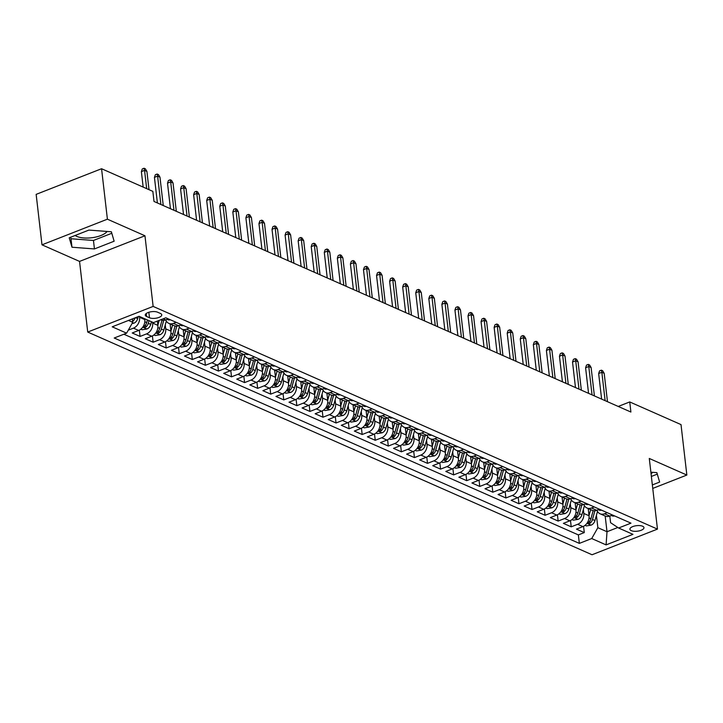<?xml version="1.0" encoding="UTF-8"?>
<svg xmlns="http://www.w3.org/2000/svg" width="723" height="723" viewBox="0 0 723 723"><rect width="100%" height="100%" fill="white"/><g stroke="black" fill="none" stroke-linecap="round" stroke-linejoin="round"><path stroke-width="1.08" d="M642.593 526.227A7.076 2.784 173.4 0 0 634.577 526.028A7.076 2.784 173.4 0 0 629.905 529.254A7.076 2.784 173.4 0 0 631.278 530.655A7.076 2.784 173.4 0 0 639.286 530.854A7.076 2.784 173.4 0 0 643.958 527.627A7.076 2.784 173.4 0 0 642.593 526.227M107.076 231.459A17.244 6.796 -6.6 0 1 93.565 237.487A17.244 6.796 -6.6 0 1 76.909 236.439A17.244 6.796 -6.6 0 1 75.192 235.463M87.727 332.056L592.047 554.749L657.46 529.109L153.14 306.416L87.727 332.056L79.548 261.41L144.962 235.77L107.402 219.186L41.988 244.826L79.548 261.41M41.988 244.826L36.15 194.37L101.563 168.73L107.402 219.186M144.717 318.762L144.817 319.602A8.839 6.751 113.8 0 1 138.68 330.447L132.228 332.978L140.063 336.439L139.34 330.158M157.388 321.093L157.885 325.377A8.839 6.751 -66.2 0 1 151.74 336.222L145.287 338.753L153.131 342.214L152.399 335.924M170.113 323.94L170.944 331.143A8.839 6.751 -66.2 0 1 164.808 341.988L158.355 344.519L166.2 347.98L165.468 341.69M183.181 329.706L184.013 336.909A8.839 6.751 -66.2 0 1 177.876 347.754L171.423 350.284L179.259 353.746L178.536 347.465M196.24 335.472L197.081 342.684A8.839 6.751 -66.2 0 1 190.935 353.529L184.482 356.059L192.327 359.521L191.595 353.231M209.309 341.247L210.14 348.45A8.839 6.751 -66.2 0 1 204.003 359.295L197.551 361.825L205.395 365.287L204.663 358.997M222.377 347.013L223.208 354.216A8.839 6.751 -66.2 0 1 217.072 365.061L210.619 367.591L218.454 371.053L217.731 364.772M235.436 352.779L236.276 359.991A8.839 6.751 -66.2 0 1 230.14 370.836L223.687 373.366L231.523 376.828L230.791 370.538M248.504 358.554L249.336 365.757A8.839 6.751 -66.2 0 1 243.199 376.602L236.746 379.132L244.591 382.594L243.859 376.312M261.572 364.32L262.404 371.523A8.839 6.751 -66.2 0 1 256.267 382.377L249.815 384.898L257.65 388.359L256.927 382.078M274.632 370.086L275.472 377.298A8.839 6.751 -66.2 0 1 269.336 388.143L262.883 390.673L270.718 394.134L269.986 387.844M287.7 375.861L288.531 383.063A8.839 6.751 -66.2 0 1 282.395 393.908L275.942 396.439L283.787 399.9L283.055 393.619M300.768 381.627L301.599 388.838A8.839 6.751 -66.2 0 1 295.463 399.683L289.01 402.205L296.846 405.675L296.123 399.385M313.827 387.401L314.668 394.604A8.839 6.751 -66.2 0 1 308.531 405.449L302.078 407.98L309.914 411.441L309.191 405.151M326.895 393.167L327.727 400.37A8.839 6.751 -66.2 0 1 321.59 411.215L315.138 413.746L322.982 417.207L322.25 410.926M339.964 398.933L340.795 406.145A8.839 6.751 -66.2 0 1 334.659 416.99L328.206 419.521L336.041 422.982L335.318 416.692M353.032 404.708L353.863 411.911A8.839 6.751 -66.2 0 1 347.727 422.756L341.274 425.287L349.11 428.748L348.387 422.458M366.091 410.474L366.923 417.677A8.839 6.751 -66.2 0 1 360.786 428.522L354.333 431.053L362.178 434.514L361.446 428.233M379.159 416.24L379.991 423.452A8.839 6.751 -66.2 0 1 373.854 434.297L367.401 436.828L375.237 440.289L374.514 433.999M392.228 422.015L393.059 429.218A8.839 6.751 -66.2 0 1 386.922 440.063L380.47 442.593L388.305 446.055L387.582 439.765M405.287 427.781L406.127 434.984A8.839 6.751 -66.2 0 1 399.982 445.829L393.529 448.359L401.373 451.821L400.641 445.54M418.355 433.547L419.186 440.759A8.839 6.751 -66.2 0 1 413.05 451.604L406.597 454.134L414.433 457.596L413.71 451.306M431.423 439.322L432.255 446.525A8.839 6.751 -66.2 0 1 426.118 457.37L419.665 459.9L427.501 463.362L426.778 457.072M444.482 445.088L445.323 452.291A8.839 6.751 -66.2 0 1 439.177 463.145L432.725 465.666L440.569 469.128L439.837 462.847M457.551 450.854L458.382 458.066A8.839 6.751 -66.2 0 1 452.246 468.911L445.793 471.441L453.637 474.903L452.905 468.612M470.619 456.629L471.45 463.832A8.839 6.751 -66.2 0 1 465.314 474.677L458.861 477.207L466.697 480.668L465.974 474.387M483.678 462.395L484.518 469.598A8.839 6.751 -66.2 0 1 478.373 480.452L471.92 482.973L479.765 486.434L479.033 480.153M496.746 468.161L497.578 475.373A8.839 6.751 -66.2 0 1 491.441 486.218L484.988 488.748L492.833 492.209L492.101 485.919M509.814 473.936L510.646 481.138A8.839 6.751 -66.2 0 1 504.509 491.983L498.057 494.514L505.892 497.975L505.169 491.694M522.874 479.701L523.714 486.913A8.839 6.751 -66.2 0 1 517.578 497.758L511.125 500.289L518.96 503.75L518.228 497.46M535.942 485.476L536.773 492.679A8.839 6.751 -66.2 0 1 530.637 503.524L524.184 506.055L532.029 509.516L531.297 503.226M549.01 491.242L549.841 498.445A8.839 6.751 -66.2 0 1 543.705 509.29L537.252 511.821L545.088 515.282L544.365 509.001M562.069 497.008L562.91 504.22A8.839 6.751 -66.2 0 1 556.773 515.065L550.32 517.596L558.156 521.057L557.424 514.767M575.137 502.783L575.969 509.986A8.839 6.751 -66.2 0 1 569.832 520.831L563.38 523.362L571.224 526.823L570.492 520.533M101.563 168.73L152.842 191.369L154.008 201.464L630.899 412.038L629.733 401.943L618.237 406.443M146.597 316.493L149.471 317.768A6.85 2.702 173.4 0 0 157.234 317.957A6.85 2.702 173.4 0 0 161.762 314.83A6.85 2.702 173.4 0 0 160.434 313.466L157.56 312.2A6.85 2.702 173.4 0 0 149.797 312.011A6.85 2.702 173.4 0 0 145.269 315.138A6.85 2.702 173.4 0 0 146.597 316.493L146.254 313.511M609.814 516.05L610.583 522.702L618.59 528.007L630.971 523.154L165.838 317.777L153.466 322.63L139.096 316.276L112.219 326.814L126.597 333.158L114.216 338.012L579.349 543.389L591.721 538.536L597.858 527.691L607.004 531.73L617.822 527.492M618.59 528.007L632.968 534.351L606.091 544.889L591.721 538.536M583.362 509.525L583.813 513.447A8.839 6.751 113.8 0 1 577.677 524.292L571.224 526.823M588.206 508.549L589.037 515.752L583.813 513.447M570.293 503.759L570.745 507.682A8.839 6.751 113.8 0 1 564.609 518.527L558.156 521.057M557.225 497.993L557.677 501.907A8.839 6.751 113.8 0 1 551.541 512.752L545.088 515.282M544.166 492.218L544.618 496.141A8.839 6.751 113.8 0 1 538.481 506.986L532.029 509.516M531.098 486.452L531.55 490.375A8.839 6.751 113.8 0 1 525.413 501.22L518.96 503.75M518.03 480.687L518.481 484.6A8.839 6.751 113.8 0 1 512.345 495.445L505.892 497.975M504.97 474.912L505.422 478.834A8.839 6.751 113.8 0 1 499.286 489.679L492.833 492.209M491.902 469.146L492.354 473.068A8.839 6.751 113.8 0 1 486.218 483.913L479.765 486.434M478.834 463.38L479.286 467.293A8.839 6.751 113.8 0 1 473.149 478.138L466.697 480.668M465.766 457.605L466.227 461.527A8.839 6.751 113.8 0 1 460.09 472.372L453.637 474.903M452.706 451.839L453.158 455.752A8.839 6.751 113.8 0 1 447.022 466.606L440.569 469.128M439.638 446.064L440.09 449.986A8.839 6.751 113.8 0 1 433.954 460.831L427.501 463.362M426.57 440.298L427.031 444.22A8.839 6.751 113.8 0 1 420.885 455.065L414.433 457.596M413.511 434.532L413.963 438.445A8.839 6.751 113.8 0 1 407.826 449.29L401.373 451.821M400.443 428.757L400.894 432.679A8.839 6.751 113.8 0 1 394.758 443.524L388.305 446.055M387.374 422.991L387.835 426.913A8.839 6.751 113.8 0 1 381.69 437.758L375.237 440.289M374.315 417.225L374.767 421.138A8.839 6.751 113.8 0 1 368.631 431.983L362.178 434.514M361.247 411.45L361.699 415.373A8.839 6.751 113.8 0 1 355.562 426.218L349.11 428.748M348.179 405.684L348.64 409.607A8.839 6.751 113.8 0 1 342.494 420.452L336.041 422.982M335.12 399.918L335.571 403.832A8.839 6.751 113.8 0 1 329.435 414.677L322.982 417.207M322.051 394.143L322.503 398.066A8.839 6.751 113.8 0 1 316.367 408.911L309.914 411.441M308.983 388.378L309.435 392.3A8.839 6.751 113.8 0 1 303.299 403.145L296.846 405.675M295.924 382.612L296.376 386.525A8.839 6.751 113.8 0 1 290.239 397.37L283.787 399.9M282.856 376.837L283.308 380.759A8.839 6.751 113.8 0 1 277.171 391.604L270.718 394.134M269.787 371.071L270.239 374.984A8.839 6.751 113.8 0 1 264.103 385.838L257.65 388.359M256.728 365.305L257.18 369.218A8.839 6.751 113.8 0 1 251.044 380.063L244.591 382.594M243.66 359.53L244.112 363.452A8.839 6.751 113.8 0 1 237.975 374.297L231.523 376.828M230.592 353.764L231.044 357.677A8.839 6.751 113.8 0 1 224.907 368.531L218.454 371.053M217.533 347.989L217.984 351.911A8.839 6.751 113.8 0 1 211.848 362.756L205.395 365.287M204.464 342.223L204.916 346.145A8.839 6.751 113.8 0 1 198.78 356.99L192.327 359.521M191.396 336.457L191.848 340.37A8.839 6.751 113.8 0 1 185.712 351.215L179.259 353.746M178.328 330.682L178.789 334.604A8.839 6.751 113.8 0 1 172.652 345.449L166.2 347.98M165.269 324.916L165.721 328.838A8.839 6.751 113.8 0 1 159.584 339.683L153.131 342.214M152.562 322.223L152.652 323.064A8.839 6.751 113.8 0 1 146.516 333.909L140.063 336.439M139.494 316.457L139.593 317.298A8.839 6.751 113.8 0 1 133.448 328.143L128.287 330.167M123.868 334.225L578.364 534.912L584.283 532.589L583.56 526.308M589.037 515.752A8.839 6.751 -66.2 0 1 582.901 526.597L576.448 529.128L584.283 532.589M168.278 318.852L165.549 319.918A8.839 6.751 113.8 0 1 161.048 319.937L160.714 319.783M176.114 322.313L173.393 323.38A8.839 6.751 113.8 0 1 168.884 323.398A8.839 6.751 113.8 0 1 165.775 319.828M168.884 323.398L174.107 325.702A8.839 6.751 -66.2 0 0 178.617 325.684L181.337 324.618M189.182 328.079L186.453 329.146A8.839 6.751 113.8 0 1 181.952 329.164A8.839 6.751 113.8 0 1 178.843 325.594M181.952 329.164L187.176 331.468A8.839 6.751 -66.2 0 0 191.685 331.459L194.406 330.384M202.241 333.845L199.521 334.921A8.839 6.751 113.8 0 1 195.011 334.93A8.839 6.751 113.8 0 1 191.911 331.369M195.011 334.93L200.244 337.243A8.839 6.751 -66.2 0 0 204.745 337.225L207.474 336.159M215.309 339.62L212.589 340.687A8.839 6.751 113.8 0 1 208.079 340.705A8.839 6.751 113.8 0 1 204.971 337.135M208.079 340.705L213.303 343.009A8.839 6.751 -66.2 0 0 217.813 342.991L220.533 341.925M228.378 345.386L225.648 346.453A8.839 6.751 113.8 0 1 221.148 346.471A8.839 6.751 113.8 0 1 218.039 342.901M221.148 346.471L226.371 348.775A8.839 6.751 -66.2 0 0 230.881 348.766L233.601 347.691M241.437 351.152L238.717 352.228A8.839 6.751 113.8 0 1 234.207 352.237A8.839 6.751 113.8 0 1 231.107 348.676M234.207 352.237L239.44 354.55A8.839 6.751 -66.2 0 0 243.94 354.532L246.67 353.466M254.505 356.927L251.785 357.993A8.839 6.751 113.8 0 1 247.275 358.012A8.839 6.751 113.8 0 1 244.166 354.442M247.275 358.012L252.499 360.316A8.839 6.751 -66.2 0 0 257.008 360.298L259.729 359.232M267.573 362.693L264.844 363.759A8.839 6.751 113.8 0 1 260.343 363.777A8.839 6.751 113.8 0 1 257.234 360.208M260.343 363.777L265.567 366.082A8.839 6.751 -66.2 0 0 270.077 366.073L272.797 365.007M280.641 368.468L277.912 369.534A8.839 6.751 113.8 0 1 273.402 369.543A8.839 6.751 113.8 0 1 270.303 365.983M273.402 369.543L278.635 371.857A8.839 6.751 -66.2 0 0 283.136 371.839L285.865 370.772M293.701 374.234L290.98 375.3A8.839 6.751 113.8 0 1 286.471 375.318A8.839 6.751 113.8 0 1 283.362 371.749M286.471 375.318L291.694 377.623A8.839 6.751 -66.2 0 0 296.204 377.605L298.924 376.538M306.769 380L304.04 381.066A8.839 6.751 113.8 0 1 299.539 381.084A8.839 6.751 113.8 0 1 296.43 377.523M299.539 381.084L304.763 383.389A8.839 6.751 -66.2 0 0 309.272 383.38L311.993 382.313M319.837 385.775L317.108 386.841A8.839 6.751 113.8 0 1 312.607 386.85A8.839 6.751 113.8 0 1 309.498 383.289M312.607 386.85L317.831 389.164A8.839 6.751 -66.2 0 0 322.331 389.146L325.061 388.079M332.896 391.541L330.176 392.607A8.839 6.751 113.8 0 1 325.666 392.625A8.839 6.751 113.8 0 1 322.557 389.055M325.666 392.625L330.89 394.93A8.839 6.751 -66.2 0 0 335.4 394.912L338.129 393.845M345.965 397.307L343.235 398.373A8.839 6.751 113.8 0 1 338.735 398.391A8.839 6.751 113.8 0 1 335.626 394.83M338.735 398.391L343.958 400.705A8.839 6.751 -66.2 0 0 348.468 400.687L351.188 399.62M359.033 403.082L356.303 404.148A8.839 6.751 113.8 0 1 351.803 404.166A8.839 6.751 113.8 0 1 348.694 400.596M351.803 404.166L357.026 406.471A8.839 6.751 -66.2 0 0 361.527 406.453L364.256 405.386M372.092 408.847L369.372 409.914A8.839 6.751 113.8 0 1 364.862 409.932A8.839 6.751 113.8 0 1 361.762 406.362M364.862 409.932L370.095 412.237A8.839 6.751 -66.2 0 0 374.595 412.227L377.325 411.152M385.16 414.613L382.44 415.689A8.839 6.751 113.8 0 1 377.93 415.698A8.839 6.751 113.8 0 1 374.821 412.137M377.93 415.698L383.154 418.011A8.839 6.751 -66.2 0 0 387.664 417.993L390.384 416.927M398.228 420.388L395.499 421.455A8.839 6.751 113.8 0 1 390.998 421.473A8.839 6.751 113.8 0 1 387.889 417.903M390.998 421.473L396.222 423.777A8.839 6.751 -66.2 0 0 400.723 423.759L403.452 422.693M411.288 426.154L408.567 427.221A8.839 6.751 113.8 0 1 404.058 427.239A8.839 6.751 113.8 0 1 400.958 423.669M404.058 427.239L409.29 429.543A8.839 6.751 -66.2 0 0 413.791 429.534L416.52 428.459M424.356 431.92L421.636 432.996A8.839 6.751 113.8 0 1 417.126 433.005A8.839 6.751 113.8 0 1 414.017 429.444M417.126 433.005L422.349 435.318A8.839 6.751 -66.2 0 0 426.859 435.3L429.579 434.234M437.424 437.695L434.695 438.762A8.839 6.751 113.8 0 1 430.194 438.78A8.839 6.751 113.8 0 1 427.085 435.21M430.194 438.78L435.418 441.084A8.839 6.751 -66.2 0 0 439.927 441.066L442.648 440M450.483 443.461L447.763 444.528A8.839 6.751 113.8 0 1 443.253 444.546A8.839 6.751 113.8 0 1 440.153 440.976M443.253 444.546L448.486 446.85A8.839 6.751 -66.2 0 0 452.987 446.841L455.716 445.766M463.551 449.227L460.831 450.302A8.839 6.751 113.8 0 1 456.321 450.312A8.839 6.751 113.8 0 1 453.213 446.751M456.321 450.312L461.545 452.625A8.839 6.751 -66.2 0 0 466.055 452.607L468.775 451.541M476.62 455.002L473.89 456.068A8.839 6.751 113.8 0 1 469.39 456.086A8.839 6.751 113.8 0 1 466.281 452.517M469.39 456.086L474.613 458.391A8.839 6.751 -66.2 0 0 479.123 458.373L481.843 457.307M489.679 460.768L486.959 461.834A8.839 6.751 113.8 0 1 482.449 461.852A8.839 6.751 113.8 0 1 479.349 458.292M482.449 461.852L487.682 464.157A8.839 6.751 -66.2 0 0 492.182 464.148L494.912 463.082M502.747 466.543L500.027 467.609A8.839 6.751 113.8 0 1 495.517 467.618A8.839 6.751 113.8 0 1 492.408 464.058M495.517 467.618L500.741 469.932A8.839 6.751 -66.2 0 0 505.25 469.914L507.971 468.847M515.815 472.309L513.086 473.375A8.839 6.751 113.8 0 1 508.585 473.393A8.839 6.751 113.8 0 1 505.476 469.823M508.585 473.393L513.809 475.698A8.839 6.751 -66.2 0 0 518.319 475.68L521.039 474.613M528.875 478.075L526.154 479.141A8.839 6.751 113.8 0 1 521.645 479.159A8.839 6.751 113.8 0 1 518.545 475.598M521.645 479.159L526.877 481.464A8.839 6.751 -66.2 0 0 531.378 481.455L534.107 480.388M541.943 483.85L539.222 484.916A8.839 6.751 113.8 0 1 534.713 484.925A8.839 6.751 113.8 0 1 531.604 481.364M534.713 484.925L539.936 487.239A8.839 6.751 -66.2 0 0 544.446 487.221L547.166 486.154M555.011 489.616L552.282 490.682A8.839 6.751 113.8 0 1 547.781 490.7A8.839 6.751 113.8 0 1 544.672 487.13M547.781 490.7L553.005 493.005A8.839 6.751 -66.2 0 0 557.514 492.987L560.235 491.92M568.079 495.382L565.35 496.448A8.839 6.751 113.8 0 1 560.84 496.466A8.839 6.751 113.8 0 1 557.74 492.905M560.84 496.466L566.073 498.78A8.839 6.751 -66.2 0 0 570.574 498.762L573.303 497.695M581.138 501.156L578.418 502.223A8.839 6.751 113.8 0 1 573.908 502.241A8.839 6.751 113.8 0 1 570.799 498.671M573.908 502.241L579.132 504.546A8.839 6.751 -66.2 0 0 583.642 504.527L586.362 503.461M594.207 506.922L591.477 507.989A8.839 6.751 113.8 0 1 586.977 508.007A8.839 6.751 113.8 0 1 583.868 504.437M586.977 508.007L592.2 510.311A8.839 6.751 -66.2 0 0 596.71 510.302L599.43 509.227M607.275 512.688L604.545 513.764A8.839 6.751 113.8 0 1 600.045 513.773A8.839 6.751 113.8 0 1 596.936 510.212M600.045 513.773L605.268 516.086A8.839 6.751 -66.2 0 0 609.769 516.068L612.498 515.002M128.486 320.434L132.734 322.313L126.597 333.158M132.336 318.924L132.734 322.313M652.752 488.414L686.85 475.047L681.012 424.591L629.733 401.943M686.85 475.047L649.29 458.463L657.46 529.109M144.962 235.77L153.14 306.416M605.187 516.05L607.004 531.73L606.091 544.889M596.421 515.3L597.858 527.691M578.364 534.912L579.349 543.389M71.984 247.23L94.442 248.938L114.135 241.211L111.378 231.785L88.92 230.077L69.218 237.804L71.984 247.23L70.999 238.753L93.457 240.461L111.812 233.267M652.345 484.925L659.62 482.078L656.855 472.643L650.872 472.191M651.062 473.827A17.244 6.796 173.4 0 0 652.553 472.318M70.565 237.271L70.999 238.753M93.457 240.461L94.442 248.938M651.369 476.448L657.288 474.125M146.67 188.64L144.555 170.366L141.374 171.613L142.295 168.947L144.067 168.251L144.555 170.366L146.905 171.405L149.019 189.679M141.374 171.613L143.163 187.094M144.067 168.251L145.368 168.83L146.905 171.405M132.056 323.506L133.927 323.19A5.856 4.474 -66.2 0 0 137.677 318.644L138.238 316.611M132.625 321.41L132.734 321.328A5.856 4.474 -66.2 0 0 135.111 317.84M132.824 318.735A5.856 4.474 113.8 0 1 132.39 319.376M170.375 319.774A5.856 4.474 113.8 0 1 167.781 319.656L167.049 319.331M160.895 204.501L157.614 176.141L154.433 177.388L155.364 174.713L157.126 174.026L157.614 176.141L159.973 177.18L163.253 205.54M154.433 177.388L157.397 202.955M157.126 174.026L158.436 174.595L159.973 177.18M183.443 325.549A5.856 4.474 113.8 0 1 180.849 325.422L180.117 325.097M173.963 210.276L170.682 181.907L167.501 183.154L168.423 180.488L170.194 179.792L170.682 181.907L173.032 182.946L176.313 211.306M167.501 183.154L170.456 208.721M170.194 179.792L171.505 180.37L173.032 182.946M196.502 331.315A5.856 4.474 113.8 0 1 193.909 331.188L193.177 330.872M187.031 216.041L183.75 187.673L180.569 188.92L181.491 186.254L183.262 185.558L183.75 187.673L186.1 188.712L189.381 217.081M180.569 188.92L183.525 214.496M183.262 185.558L184.564 186.136L186.1 188.712M209.571 337.081A5.856 4.474 113.8 0 1 206.977 336.963L206.245 336.638M200.099 221.807L196.81 193.448L193.628 194.695L194.559 192.02L196.322 191.333L196.81 193.448L199.168 194.487L202.449 222.847M193.628 194.695L196.593 220.262M196.322 191.333L197.632 191.902L199.168 194.487M140.831 329.191L142.142 329.769L146.986 328.965A5.856 4.474 -66.2 0 0 150.746 324.41L151.478 321.753M144.799 319.421L144.952 318.861M147.429 319.964L146.697 322.621A5.856 4.474 113.8 0 1 144.239 326.407C143.434 327.501 143.958 327.727 145.802 327.094A5.856 4.474 -66.2 0 0 148.26 323.317L149.001 320.651M144.239 326.407L143.723 327.121M153.891 334.957L155.21 335.544L160.054 334.731A5.856 4.474 -66.2 0 0 163.814 330.176L166.335 321.057M157.858 325.187L159.196 320.379M162.015 320.253L159.756 328.387A5.856 4.474 113.8 0 1 157.298 332.173C156.502 333.267 157.018 333.502 158.87 332.869A5.856 4.474 -66.2 0 0 161.328 329.082L163.741 320.352M157.298 332.173L156.792 332.887M166.959 340.732L168.278 341.31L173.122 340.497A5.856 4.474 -66.2 0 0 176.873 335.951L179.403 326.823M170.926 330.962L172.571 325.025M170.248 325.115L170.529 324.121M175.074 326.019L172.824 334.162A5.856 4.474 113.8 0 1 170.366 337.939C169.562 339.042 170.086 339.268 171.929 338.635A5.856 4.474 -66.2 0 0 174.397 334.848L176.81 326.127M170.366 337.939L169.86 338.653M180.027 346.498L181.337 347.076L186.182 346.272A5.856 4.474 -66.2 0 0 189.941 341.717L192.463 332.589M183.994 336.728L185.63 330.791M183.317 330.89L183.588 329.887M188.143 331.785L185.892 339.927A5.856 4.474 113.8 0 1 183.434 343.714C182.63 344.808 183.154 345.043 184.998 344.401A5.856 4.474 -66.2 0 0 187.456 340.623L189.878 331.893M183.434 343.714L182.919 344.428M222.639 342.856A5.856 4.474 113.8 0 1 220.045 342.729L219.313 342.404M213.158 227.582L209.878 199.214L206.697 200.461L207.618 197.795L209.39 197.099L209.878 199.214L212.228 200.253L215.508 228.622M206.697 200.461L209.652 226.028M209.39 197.099L210.7 197.677L212.228 200.253M193.086 352.264L194.406 352.851L199.25 352.038A5.856 4.474 -66.2 0 0 203.009 347.483L205.531 338.364M197.054 342.494L198.698 336.556M196.376 336.656L196.656 335.662M201.211 337.56L198.952 345.702A5.856 4.474 113.8 0 1 196.493 349.48C195.698 350.574 196.213 350.809 198.066 350.176A5.856 4.474 -66.2 0 0 200.524 346.389L202.937 337.659M196.493 349.48L195.987 350.194M235.698 348.622A5.856 4.474 113.8 0 1 233.104 348.495L232.372 348.179M226.227 233.348L222.946 204.98L219.765 206.236L220.687 203.561L222.458 202.865L222.946 204.98L225.296 206.019L228.576 234.388M219.765 206.236L222.72 231.803M222.458 202.865L223.759 203.443L225.296 206.019M206.154 358.039L207.474 358.617L212.318 357.804A5.856 4.474 -66.2 0 0 216.069 353.258L218.599 344.13M210.122 348.269L211.767 342.331M209.444 342.422L209.724 341.428M214.279 343.326L212.02 351.468A5.856 4.474 113.8 0 1 209.562 355.255C208.757 356.349 209.281 356.575 211.134 355.942A5.856 4.474 -66.2 0 0 213.592 352.164L216.005 343.434M209.562 355.255L209.055 355.96M248.766 354.387A5.856 4.474 113.8 0 1 246.172 354.27L245.44 353.945M239.295 239.114L236.005 210.755L232.824 212.002L233.755 209.327L235.517 208.64L236.005 210.755L238.364 211.794L241.645 240.153M232.824 212.002L235.788 237.569M235.517 208.64L236.828 209.218L238.364 211.794M219.223 363.805L220.542 364.383L225.377 363.579A5.856 4.474 -66.2 0 0 229.137 359.024L231.667 349.896M223.19 354.035L224.835 348.097M222.512 348.197L222.783 347.194M227.338 349.101L225.088 357.234A5.856 4.474 113.8 0 1 222.63 361.021C221.825 362.115 222.35 362.35 224.193 361.708A5.856 4.474 -66.2 0 0 226.651 357.93L229.074 349.2M222.63 361.021L222.115 361.735M261.834 360.162A5.856 4.474 113.8 0 1 259.241 360.036L258.509 359.711M252.354 244.889L249.074 216.52L245.892 217.768L246.814 215.102L248.585 214.406L249.074 216.52L251.423 217.56L254.704 245.928M245.892 217.768L248.848 243.335M248.585 214.406L249.896 214.984L251.423 217.56M232.282 369.57L233.601 370.158L238.445 369.345A5.856 4.474 -66.2 0 0 242.205 364.799L244.726 355.671M236.249 359.81L237.894 353.863M235.581 353.963L235.852 352.969M240.407 354.866L238.156 363.009A5.856 4.474 113.8 0 1 235.689 366.787C234.894 367.88 235.409 368.115 237.261 367.483A5.856 4.474 -66.2 0 0 239.72 363.696L242.133 354.966M235.689 366.787L235.183 367.501M274.894 365.928A5.856 4.474 113.8 0 1 272.3 365.802L271.577 365.486M265.422 250.655L262.142 222.295L258.961 223.543L259.882 220.867L261.654 220.172L262.142 222.295L264.491 223.326L267.772 251.694M258.961 223.543L261.916 249.11M261.654 220.172L262.955 220.75L264.491 223.326M245.35 375.345L246.67 375.924L251.514 375.12A5.856 4.474 -66.2 0 0 255.264 370.565L257.795 361.437M249.318 365.576L250.962 359.638M248.64 359.729L248.92 358.735M253.475 360.632L251.215 368.775A5.856 4.474 113.8 0 1 248.757 372.562C247.953 373.655 248.477 373.881 250.33 373.249A5.856 4.474 -66.2 0 0 252.788 369.471L255.201 360.741M248.757 372.562L248.251 373.276M287.962 371.694A5.856 4.474 113.8 0 1 285.368 371.577L284.636 371.251M278.491 256.421L275.201 228.061L272.02 229.308L272.951 226.633L274.713 225.947L275.201 228.061L277.56 229.101L280.84 257.46M272.02 229.308L274.984 254.876M274.713 225.947L276.023 226.525L277.56 229.101M258.418 381.111L259.738 381.69L264.573 380.885A5.856 4.474 -66.2 0 0 268.332 376.331L270.863 367.212M262.386 371.342L264.031 365.404M261.708 365.504L261.979 364.5M266.534 366.407L264.284 374.541A5.856 4.474 113.8 0 1 261.825 378.328C261.021 379.421 261.545 379.656 263.389 379.024A5.856 4.474 -66.2 0 0 265.847 375.237L268.269 366.507M261.825 378.328L261.31 379.042M301.03 377.469A5.856 4.474 113.8 0 1 298.436 377.343L297.704 377.017M291.55 262.196L288.269 233.827L285.088 235.074L286.019 232.408L287.781 231.712L288.269 233.827L290.619 234.867L293.909 263.235M285.088 235.074L288.043 260.642M287.781 231.712L289.092 232.291L290.619 234.867M271.477 386.877L272.797 387.465L277.641 386.651A5.856 4.474 -66.2 0 0 281.401 382.106L283.922 372.978M275.445 377.117L277.09 371.17M274.776 371.27L275.047 370.275M279.602 372.173L277.352 380.316A5.856 4.474 113.8 0 1 274.885 384.094C274.089 385.187 274.613 385.422 276.457 384.79A5.856 4.474 -66.2 0 0 278.915 381.003L281.328 372.273M274.885 384.094L274.379 384.808M314.098 383.235A5.856 4.474 113.8 0 1 311.505 383.109L310.773 382.792M304.618 267.962L301.337 239.602L298.156 240.849L299.078 238.174L300.849 237.478L301.337 239.602L303.687 240.642L306.968 269.001M298.156 240.849L301.111 266.416M300.849 237.478L302.151 238.057L303.687 240.642M284.546 392.652L285.865 393.231L290.709 392.426A5.856 4.474 -66.2 0 0 294.46 387.871L296.99 378.744M288.513 382.883L290.158 376.945M287.835 377.035L288.116 376.041M292.67 377.939L290.411 386.082A5.856 4.474 113.8 0 1 287.953 389.869C287.148 390.962 287.673 391.188 289.525 390.556A5.856 4.474 -66.2 0 0 291.984 386.778L294.397 378.048M287.953 389.869L287.447 390.583M327.158 389.01A5.856 4.474 113.8 0 1 324.564 388.884L323.832 388.558M317.686 273.728L314.406 245.368L311.215 246.615L312.146 243.949L313.918 243.253L314.406 245.368L316.755 246.407L320.036 274.767M311.215 246.615L314.18 272.182M313.918 243.253L315.219 243.832L316.755 246.407M340.226 394.776A5.856 4.474 113.8 0 1 337.632 394.65L336.9 394.324M330.745 279.503L327.465 251.134L324.284 252.381L325.214 249.715L326.977 249.019L327.465 251.134L329.815 252.173L333.104 280.542M324.284 252.381L327.239 277.957M326.977 249.019L328.287 249.598L329.815 252.173M353.294 400.542A5.856 4.474 113.8 0 1 350.7 400.425L349.968 400.099M343.814 285.269L340.533 256.909L337.352 258.156L338.274 255.481L340.045 254.794L340.533 256.909L342.883 257.948L346.163 286.308M337.352 258.156L340.307 283.723M340.045 254.794L341.346 255.364L342.883 257.948M366.353 406.317A5.856 4.474 113.8 0 1 363.759 406.19L363.027 405.865M356.882 291.044L353.601 262.675L350.411 263.922L351.342 261.256L353.113 260.56L353.601 262.675L355.951 263.714L359.232 292.074M350.411 263.922L353.375 289.489M353.113 260.56L354.415 261.139L355.951 263.714M379.421 412.083A5.856 4.474 113.8 0 1 376.828 411.956L376.096 411.631M369.941 296.81L366.66 268.441L363.479 269.688L364.41 267.022L366.172 266.326L366.66 268.441L369.01 269.48L372.3 297.849M363.479 269.688L366.434 295.264M366.172 266.326L367.483 266.904L369.01 269.48M392.49 417.849A5.856 4.474 113.8 0 1 389.896 417.731L389.164 417.406M383.009 302.576L379.729 274.216L376.547 275.463L377.469 272.788L379.241 272.101L379.729 274.216L382.078 275.255L385.359 303.615M376.547 275.463L379.503 301.03M379.241 272.101L380.551 272.67L382.078 275.255M405.549 423.624A5.856 4.474 113.8 0 1 402.955 423.497L402.223 423.172M396.077 308.35L392.797 279.982L389.616 281.229L390.537 278.563L392.309 277.867L392.797 279.982L395.147 281.021L398.427 309.39M389.616 281.229L392.571 306.796M392.309 277.867L393.61 278.445L395.147 281.021M418.617 429.39A5.856 4.474 113.8 0 1 416.023 429.263L415.291 428.947M409.137 314.116L405.856 285.748L402.675 286.995L403.606 284.329L405.368 283.633L405.856 285.748L408.215 286.787L411.495 315.156M402.675 286.995L405.639 312.571M405.368 283.633L406.678 284.211L408.215 286.787M431.685 435.156A5.856 4.474 113.8 0 1 429.091 435.038L428.359 434.713M422.205 319.882L418.924 291.523L415.743 292.77L416.665 290.095L418.436 289.408L418.924 291.523L421.274 292.562L424.555 320.922M415.743 292.77L418.698 318.337M418.436 289.408L419.747 289.977L421.274 292.562M444.744 440.931A5.856 4.474 113.8 0 1 442.151 440.804L441.419 440.479M435.273 325.657L431.993 297.289L428.811 298.536L429.733 295.87L431.504 295.174L431.993 297.289L434.342 298.328L437.623 326.697M428.811 298.536L431.767 324.103M431.504 295.174L432.806 295.752L434.342 298.328M457.813 446.697A5.856 4.474 113.8 0 1 455.219 446.57L454.487 446.254M448.332 331.423L445.052 303.064L441.87 304.311L442.801 301.636L444.564 300.94L445.052 303.064L447.41 304.094L450.691 332.463M441.87 304.311L444.835 329.878M444.564 300.94L445.874 301.518L447.41 304.094M470.881 452.462A5.856 4.474 113.8 0 1 468.287 452.345L467.555 452.02M461.401 337.189L458.12 308.829L454.939 310.077L455.861 307.402L457.632 306.715L458.12 308.829L460.47 309.869L463.75 338.228M454.939 310.077L457.894 335.644M457.632 306.715L458.942 307.293L460.47 309.869M483.94 458.237A5.856 4.474 113.8 0 1 481.346 458.111L480.614 457.786M474.469 342.964L471.188 314.595L468.007 315.843L468.929 313.176L470.7 312.481L471.188 314.595L473.538 315.635L476.819 344.003M468.007 315.843L470.962 341.41M470.7 312.481L472.002 313.059L473.538 315.635M497.008 464.003A5.856 4.474 113.8 0 1 494.415 463.877L493.682 463.56M487.537 348.73L484.247 320.37L481.066 321.618L481.997 318.942L483.759 318.247L484.247 320.37L486.606 321.401L489.887 349.769M481.066 321.618L484.03 347.185M483.759 318.247L485.07 318.825L486.606 321.401M510.077 469.769A5.856 4.474 113.8 0 1 507.483 469.652L506.751 469.326M500.596 354.496L497.316 326.136L494.134 327.383L495.056 324.708L496.828 324.021L497.316 326.136L499.665 327.176L502.946 355.535M494.134 327.383L497.09 352.951M496.828 324.021L498.138 324.6L499.665 327.176M523.136 475.544A5.856 4.474 113.8 0 1 520.542 475.418L519.81 475.092M513.664 360.271L510.384 331.902L507.203 333.149L508.124 330.483L509.896 329.787L510.384 331.902L512.734 332.942L516.014 361.31M507.203 333.149L510.158 358.725M509.896 329.787L511.197 330.366L512.734 332.942M536.204 481.31A5.856 4.474 113.8 0 1 533.61 481.184L532.878 480.867M526.733 366.037L523.443 337.677L520.262 338.924L521.193 336.249L522.955 335.553L523.443 337.677L525.802 338.716L529.082 367.076M520.262 338.924L523.226 364.491M522.955 335.553L524.265 336.132L525.802 338.716M549.272 487.085A5.856 4.474 113.8 0 1 546.678 486.959L545.946 486.633M539.792 371.803L536.511 343.443L533.33 344.69L534.252 342.024L536.023 341.328L536.511 343.443L538.861 344.482L542.142 372.842M533.33 344.69L536.285 370.257M536.023 341.328L537.334 341.907L538.861 344.482M562.331 492.851A5.856 4.474 113.8 0 1 559.738 492.725L559.015 492.399M552.86 377.578L549.579 349.209L546.398 350.456L547.32 347.79L549.091 347.094L549.579 349.209L551.929 350.248L555.21 378.617M546.398 350.456L549.353 376.032M549.091 347.094L550.393 347.673L551.929 350.248M575.4 498.617A5.856 4.474 113.8 0 1 572.806 498.499L572.074 498.174M565.928 383.344L562.639 354.984L559.457 356.231L560.388 353.556L562.151 352.869L562.639 354.984L564.997 356.023L568.278 384.383M559.457 356.231L562.422 381.798M562.151 352.869L563.461 353.439L564.997 356.023M588.468 504.392A5.856 4.474 113.8 0 1 585.874 504.265L585.142 503.94M578.987 389.119L575.707 360.75L572.526 361.997L573.456 359.331L575.219 358.635L575.707 360.75L578.057 361.789L581.346 390.149M572.526 361.997L575.481 387.564M575.219 358.635L576.529 359.214L578.057 361.789M601.536 510.158A5.856 4.474 113.8 0 1 598.942 510.031L598.21 509.715M592.056 394.885L588.775 366.516L585.594 367.763L586.516 365.097L588.287 364.401L588.775 366.516L591.125 367.555L594.405 395.924M585.594 367.763L588.549 393.339M588.287 364.401L589.588 364.979L591.125 367.555M614.595 515.924A5.856 4.474 113.8 0 1 612.001 515.806L611.269 515.481M605.124 400.65L601.843 372.291L598.653 373.538L599.584 370.863L601.355 370.176L601.843 372.291L604.193 373.33L607.474 401.69M598.653 373.538L601.617 399.105M601.355 370.176L602.657 370.745L604.193 373.33M297.614 398.418L298.933 399.006L303.768 398.192A5.856 4.474 -66.2 0 0 307.528 393.637L310.059 384.519M301.581 388.649L303.226 382.711M300.904 382.81L301.175 381.807M305.73 383.714L303.479 391.848A5.856 4.474 113.8 0 1 301.021 395.635C300.217 396.728 300.741 396.963 302.585 396.331A5.856 4.474 -66.2 0 0 305.043 392.544L307.465 383.814M301.021 395.635L300.506 396.349M310.682 404.193L311.993 404.772L316.837 403.958A5.856 4.474 -66.2 0 0 320.596 399.412L323.118 390.284M314.641 394.424L316.285 388.486M313.972 388.576L314.243 387.582M318.798 389.48L316.547 397.623A5.856 4.474 113.8 0 1 314.08 401.401C313.285 402.503 313.809 402.729 315.653 402.096A5.856 4.474 -66.2 0 0 318.111 398.31L320.524 389.589M314.08 401.401L313.574 402.115M323.741 409.959L325.061 410.537L329.905 409.733A5.856 4.474 -66.2 0 0 333.655 405.178L336.186 396.05M327.709 400.19L329.354 394.252M327.031 394.351L327.311 393.348M331.866 395.246L329.607 403.389A5.856 4.474 113.8 0 1 327.148 407.176C326.344 408.269 326.868 408.495 328.721 407.862A5.856 4.474 -66.2 0 0 331.179 404.085L333.592 395.354M327.148 407.176L326.642 407.889M336.81 415.725L338.129 416.312L342.964 415.499A5.856 4.474 -66.2 0 0 346.724 410.944L349.254 401.825M340.777 405.955L342.422 400.018M340.099 400.117L340.379 399.114M344.925 401.021L342.675 409.155A5.856 4.474 113.8 0 1 340.217 412.941C339.412 414.035 339.937 414.27 341.78 413.637A5.856 4.474 -66.2 0 0 344.238 409.851L346.66 401.12M340.217 412.941L339.711 413.655M349.878 421.5L351.188 422.078L356.032 421.265A5.856 4.474 -66.2 0 0 359.792 416.719L362.313 407.591M353.836 411.73L355.481 405.793M353.167 405.883L353.439 404.889M357.993 406.787L355.743 414.93A5.856 4.474 113.8 0 1 353.285 418.707C352.481 419.81 353.005 420.036 354.848 419.403A5.856 4.474 -66.2 0 0 357.307 415.617L359.729 406.895M353.285 418.707L352.77 419.421M362.937 427.266L364.256 427.844L369.101 427.04A5.856 4.474 -66.2 0 0 372.86 422.485L375.382 413.357M366.904 417.496L368.549 411.559M366.227 411.658L366.507 410.655M371.062 412.553L368.802 420.696A5.856 4.474 113.8 0 1 366.344 424.482C365.54 425.576 366.064 425.802 367.917 425.169A5.856 4.474 -66.2 0 0 370.375 421.392L372.788 412.661M366.344 424.482L365.838 425.196M376.005 433.032L377.325 433.619L382.169 432.806A5.856 4.474 -66.2 0 0 385.919 428.251L388.45 419.132M379.973 423.262L381.617 417.325M379.295 417.424L379.575 416.421M384.121 418.328L381.871 426.471A5.856 4.474 113.8 0 1 379.412 430.248C378.608 431.342 379.132 431.577 380.976 430.944A5.856 4.474 -66.2 0 0 383.443 427.157L385.856 418.427M379.412 430.248L378.906 430.962M389.073 438.807L390.384 439.385L395.228 438.572A5.856 4.474 -66.2 0 0 398.988 434.026L401.509 424.898M393.032 429.037L394.677 423.1M392.363 423.19L392.634 422.196M397.189 424.094L394.939 432.237A5.856 4.474 113.8 0 1 392.481 436.014C391.676 437.117 392.2 437.343 394.044 436.71A5.856 4.474 -66.2 0 0 396.502 432.923L398.924 424.202M392.481 436.014L391.965 436.728M402.133 444.573L403.452 445.151L408.296 444.347A5.856 4.474 -66.2 0 0 412.056 439.792L414.577 430.664M406.1 434.803L407.745 428.866M405.422 428.965L405.702 427.962M410.257 429.86L407.998 438.002A5.856 4.474 113.8 0 1 405.54 441.789C404.744 442.883 405.26 443.118 407.112 442.476A5.856 4.474 -66.2 0 0 409.57 438.698L411.983 429.968M405.54 441.789L405.034 442.503M415.201 450.339L416.52 450.926L421.364 450.113A5.856 4.474 -66.2 0 0 425.115 445.558L427.645 436.439M419.168 440.569L420.813 434.631M418.49 434.731L418.771 433.737M423.317 435.635L421.066 443.777A5.856 4.474 113.8 0 1 418.608 447.555C417.804 448.649 418.328 448.884 420.171 448.251A5.856 4.474 -66.2 0 0 422.639 444.464L425.052 435.734M418.608 447.555L418.102 448.269M428.269 456.114L429.579 456.692L434.424 455.879A5.856 4.474 -66.2 0 0 438.183 451.333L440.705 442.205M432.237 446.344L433.872 440.406M431.559 440.497L431.83 439.503M436.385 441.401L434.134 449.543A5.856 4.474 113.8 0 1 431.676 453.33C430.872 454.424 431.396 454.65 433.24 454.017A5.856 4.474 -66.2 0 0 435.698 450.239L438.12 441.509M431.676 453.33L431.161 454.035M441.328 461.88L442.648 462.458L447.492 461.654A5.856 4.474 -66.2 0 0 451.251 457.099L453.773 447.971M445.296 452.11L446.941 446.172M444.618 446.272L444.898 445.269M449.453 447.176L447.194 455.309A5.856 4.474 113.8 0 1 444.735 459.096C443.94 460.19 444.455 460.424 446.308 459.792A5.856 4.474 -66.2 0 0 448.766 456.005L451.179 447.275M444.735 459.096L444.229 459.81M454.396 467.645L455.716 468.233L460.56 467.42A5.856 4.474 -66.2 0 0 464.311 462.874L466.841 453.746M458.364 457.885L460.009 451.938M457.686 452.038L457.966 451.044M462.512 452.941L460.262 461.084A5.856 4.474 113.8 0 1 457.804 464.862C456.999 465.955 457.523 466.19 459.367 465.558A5.856 4.474 -66.2 0 0 461.834 461.771L464.247 453.041M457.804 464.862L457.298 465.576M467.465 473.42L468.775 473.999L473.619 473.194A5.856 4.474 -66.2 0 0 477.379 468.64L479.9 459.512M471.432 463.651L473.068 457.713M470.754 457.804L471.025 456.809M475.58 458.707L473.33 466.85A5.856 4.474 113.8 0 1 470.872 470.637C470.067 471.73 470.592 471.956 472.435 471.324A5.856 4.474 -66.2 0 0 474.894 467.546L477.316 458.816M470.872 470.637L470.357 471.351M480.524 479.186L481.843 479.765L486.687 478.96A5.856 4.474 -66.2 0 0 490.447 474.405L492.969 465.287M484.491 469.417L486.136 463.479M483.814 463.579L484.094 462.575M488.649 464.482L486.389 472.616A5.856 4.474 113.8 0 1 483.931 476.403C483.136 477.496 483.651 477.731 485.504 477.099A5.856 4.474 -66.2 0 0 487.962 473.312L490.375 464.582M483.931 476.403L483.425 477.117M493.592 484.952L494.912 485.54L499.756 484.726A5.856 4.474 -66.2 0 0 503.506 480.18L506.037 471.053M497.56 475.192L499.204 469.245M496.882 469.344L497.162 468.35M501.717 470.248L499.457 478.391A5.856 4.474 113.8 0 1 496.999 482.169C496.195 483.262 496.719 483.497 498.572 482.865A5.856 4.474 -66.2 0 0 501.03 479.078L503.443 470.348M496.999 482.169L496.493 482.883M506.66 490.727L507.98 491.306L512.815 490.501A5.856 4.474 -66.2 0 0 516.574 485.946L519.105 476.819M510.628 480.958L512.273 475.02M509.95 475.11L510.221 474.116M514.776 476.014L512.526 484.157A5.856 4.474 113.8 0 1 510.067 487.944C509.263 489.037 509.787 489.263 511.631 488.631A5.856 4.474 -66.2 0 0 514.089 484.853L516.511 476.123M510.067 487.944L509.552 488.658M519.72 496.493L521.039 497.081L525.883 496.267A5.856 4.474 -66.2 0 0 529.643 491.712L532.164 482.593M523.687 486.724L525.332 480.786M523.018 480.885L523.289 479.882M527.844 481.789L525.594 489.923A5.856 4.474 113.8 0 1 523.127 493.71C522.331 494.803 522.846 495.038 524.699 494.405A5.856 4.474 -66.2 0 0 527.157 490.619L529.57 481.889M523.127 493.71L522.621 494.424M532.788 502.268L534.107 502.846L538.951 502.033A5.856 4.474 -66.2 0 0 542.702 497.487L545.232 488.359M536.755 492.499L538.4 486.561M536.077 486.651L536.358 485.657M540.912 487.555L538.653 495.698A5.856 4.474 113.8 0 1 536.195 499.476C535.391 500.578 535.915 500.804 537.767 500.171A5.856 4.474 -66.2 0 0 540.226 496.385L542.639 487.664M536.195 499.476L535.689 500.189M545.856 508.034L547.175 508.612L552.01 507.808A5.856 4.474 -66.2 0 0 555.77 503.253L558.301 494.125M549.823 498.264L551.468 492.327M549.146 492.426L549.417 491.423M553.972 493.321L551.721 501.464A5.856 4.474 113.8 0 1 549.263 505.25C548.459 506.344 548.983 506.57 550.827 505.937A5.856 4.474 -66.2 0 0 553.285 502.16L555.707 493.429M549.263 505.25L548.748 505.964M558.915 513.8L560.235 514.387L565.079 513.574A5.856 4.474 -66.2 0 0 568.838 509.019L571.36 499.9M562.883 504.03L564.527 498.093M562.214 498.192L562.485 497.189M567.04 499.096L564.79 507.23A5.856 4.474 113.8 0 1 562.322 511.016C561.527 512.11 562.051 512.345 563.895 511.712A5.856 4.474 -66.2 0 0 566.353 507.926L568.766 499.195M562.322 511.016L561.816 511.73M571.983 519.575L573.303 520.153L578.147 519.34A5.856 4.474 -66.2 0 0 581.898 514.794L584.428 505.666M575.951 509.805L577.596 503.868M575.273 503.958L575.553 502.964M580.108 504.862L577.849 513.005A5.856 4.474 113.8 0 1 575.391 516.782C574.586 517.885 575.11 518.111 576.963 517.478A5.856 4.474 -66.2 0 0 579.421 513.692L581.834 504.97M575.391 516.782L574.884 517.496M585.052 525.341L586.371 525.919L591.206 525.115A5.856 4.474 -66.2 0 0 594.966 520.56L597.496 511.432M589.019 515.571L590.664 509.634M588.341 509.733L588.612 508.73M593.167 510.628L590.917 518.771A5.856 4.474 113.8 0 1 588.459 522.557C587.654 523.651 588.179 523.877 590.022 523.244A5.856 4.474 -66.2 0 0 592.48 519.466L594.902 510.736M588.459 522.557L587.944 523.271M575.969 509.986L570.745 507.682M562.91 504.22L557.677 501.907M549.841 498.445L544.618 496.141M536.773 492.679L531.55 490.375M523.714 486.913L518.481 484.6M510.646 481.138L505.422 478.834M497.578 475.373L492.354 473.068M484.518 469.598L479.286 467.293M471.45 463.832L466.227 461.527M458.382 458.066L453.158 455.752M445.323 452.291L440.09 449.986M432.255 446.525L427.031 444.22M419.186 440.759L413.963 438.445M406.127 434.984L400.894 432.679M393.059 429.218L387.835 426.913M379.991 423.452L374.767 421.138M366.923 417.677L361.699 415.373M353.863 411.911L348.64 409.607M340.795 406.145L335.571 403.832M327.727 400.37L322.503 398.066M314.668 394.604L309.435 392.3M301.599 388.838L296.376 386.525M288.531 383.063L283.308 380.759M275.472 377.298L270.239 374.984M262.404 371.523L257.18 369.218M249.336 365.757L244.112 363.452M236.276 359.991L231.044 357.677M223.208 354.216L217.984 351.911M210.14 348.45L204.916 346.145M197.081 342.684L191.848 340.37M184.013 336.909L178.789 334.604M170.944 331.143L165.721 328.838M157.885 325.377L152.652 323.064M144.817 319.602L139.593 317.298M138.68 330.447L133.448 328.143M582.901 526.597L577.677 524.292M569.832 520.831L564.609 518.527M556.773 515.065L551.541 512.752M543.705 509.29L538.481 506.986M530.637 503.524L525.413 501.22M517.578 497.758L512.345 495.445M504.509 491.983L499.286 489.679M491.441 486.218L486.218 483.913M478.373 480.452L473.149 478.138M465.314 474.677L460.09 472.372M452.246 468.911L447.022 466.606M439.177 463.145L433.954 460.831M426.118 457.37L420.885 455.065M413.05 451.604L407.826 449.29M399.982 445.829L394.758 443.524M386.922 440.063L381.69 437.758M373.854 434.297L368.631 431.983M360.786 428.522L355.562 426.218M347.727 422.756L342.494 420.452M334.659 416.99L329.435 414.677M321.59 411.215L316.367 408.911M308.531 405.449L303.299 403.145M295.463 399.683L290.239 397.37M282.395 393.908L277.171 391.604M269.336 388.143L264.103 385.838M256.267 382.377L251.044 380.063M243.199 376.602L237.975 374.297M230.14 370.836L224.907 368.531M217.072 365.061L211.848 362.756M204.003 359.295L198.78 356.99M190.935 353.529L185.712 351.215M177.876 347.754L172.652 345.449M164.808 341.988L159.584 339.683M151.74 336.222L146.516 333.909M165.549 319.918L163.118 318.843M178.617 325.684L173.393 323.38M191.685 331.459L186.453 329.146M204.745 337.225L199.521 334.921M217.813 342.991L212.589 340.687M230.881 348.766L225.648 346.453M243.94 354.532L238.717 352.228M257.008 360.298L251.785 357.993M270.077 366.073L264.844 363.759M283.136 371.839L277.912 369.534M296.204 377.605L290.98 375.3M309.272 383.38L304.04 381.066M322.331 389.146L317.108 386.841M335.4 394.912L330.176 392.607M348.468 400.687L343.235 398.373M361.527 406.453L356.303 404.148M374.595 412.227L369.372 409.914M387.664 417.993L382.44 415.689M400.723 423.759L395.499 421.455M413.791 429.534L408.567 427.221M426.859 435.3L421.636 432.996M439.927 441.066L434.695 438.762M452.987 446.841L447.763 444.528M466.055 452.607L460.831 450.302M479.123 458.373L473.89 456.068M492.182 464.148L486.959 461.834M505.25 469.914L500.027 467.609M518.319 475.68L513.086 473.375M531.378 481.455L526.154 479.141M544.446 487.221L539.222 484.916M557.514 492.987L552.282 490.682M570.574 498.762L565.35 496.448M583.642 504.527L578.418 502.223M596.71 510.302L591.477 507.989M609.769 516.068L604.545 513.764M148.839 312.273L149.471 317.768M132.535 322.657L133.8 323.217M135.508 317.686L137.677 318.644M132.499 319.232L132.734 321.328M142.738 327.158L146.868 328.983M148.26 323.317L150.746 324.41M144.817 321.789L146.697 322.621M145.558 325.007L145.802 327.094M155.807 332.932L159.937 334.749M161.328 329.082L163.814 330.176M157.885 327.564L159.756 328.387M158.626 330.773L158.87 332.869M168.875 338.698L172.996 340.524M174.397 334.848L176.873 335.951M170.944 333.33L172.824 334.162M171.694 336.538L171.929 338.635M181.934 344.473L186.064 346.29M187.456 340.623L189.941 341.717M184.013 339.096L185.892 339.927M184.754 342.313L184.998 344.401M195.002 350.239L199.132 352.056M200.524 346.389L203.009 347.483M197.081 344.871L198.952 345.702M197.822 348.079L198.066 350.176M208.07 356.005L212.191 357.831M213.592 352.164L216.069 353.258M210.14 350.637L212.02 351.468M210.89 353.854L211.134 355.942M221.139 361.78L225.26 363.597M226.651 357.93L229.137 359.024M223.208 356.403L225.088 357.234M223.949 359.62L224.193 361.708M234.198 367.546L238.328 369.363M239.72 363.696L242.205 364.799M236.276 362.178L238.156 363.009M237.017 365.386L237.261 367.483M247.266 373.312L251.387 375.138M252.788 369.471L255.264 370.565M249.336 367.944L251.215 368.775M250.086 371.161L250.33 373.249M260.334 379.087L264.455 380.904M265.847 375.237L268.332 376.331M262.404 373.719L264.284 374.541M263.145 376.927L263.389 379.024M273.393 384.853L277.524 386.678M278.915 381.003L281.401 382.106M275.472 379.485L277.352 380.316M276.213 382.693L276.457 384.79M286.462 390.619L290.583 392.444M291.984 386.778L294.46 387.871M288.531 385.251L290.411 386.082M289.281 388.468L289.525 390.556M299.53 396.394L303.651 398.21M305.043 392.544L307.528 393.637M301.599 391.026L303.479 391.848M302.341 394.234L302.585 396.331M312.589 402.16L316.719 403.985M318.111 398.31L320.596 399.412M314.668 396.791L316.547 397.623M315.409 400L315.653 402.096M325.657 407.926L329.778 409.751M331.179 404.085L333.655 405.178M327.727 402.557L329.607 403.389M328.477 405.775L328.721 407.862M338.726 413.701L342.847 415.517M344.238 409.851L346.724 410.944M340.795 408.332L342.675 409.155M341.545 411.541L341.78 413.637M351.785 419.467L355.915 421.292M357.307 415.617L359.792 416.719M353.863 414.098L355.743 414.93M354.604 417.307L354.848 419.403M364.853 425.232L368.974 427.058M370.375 421.392L372.86 422.485M366.932 419.864L368.802 420.696M367.673 423.082L367.917 425.169M377.921 431.007L382.042 432.824M383.443 427.157L385.919 428.251M379.991 425.639L381.871 426.471M380.741 428.847L380.976 430.944M390.98 436.773L395.11 438.599M396.502 432.923L398.988 434.026M393.059 431.405L394.939 432.237M393.8 434.613L394.044 436.71M404.049 442.548L408.17 444.365M409.57 438.698L412.056 439.792M406.127 437.171L407.998 438.002M406.868 440.388L407.112 442.476M417.117 448.314L421.238 450.131M422.639 444.464L425.115 445.558M419.186 442.946L421.066 443.777M419.936 446.154L420.171 448.251M430.176 454.08L434.306 455.906M435.698 450.239L438.183 451.333M432.255 448.712L434.134 449.543M432.996 451.929L433.24 454.017M443.244 459.855L447.374 461.672M448.766 456.005L451.251 457.099M445.323 454.478L447.194 455.309M446.064 457.695L446.308 459.792M456.312 465.621L460.434 467.447M461.834 461.771L464.311 462.874M458.382 460.253L460.262 461.084M459.132 463.461L459.367 465.558M469.372 471.387L473.502 473.213M474.894 467.546L477.379 468.64M471.45 466.019L473.33 466.85M472.191 469.236L472.435 471.324M482.44 477.162L486.57 478.978M487.962 473.312L490.447 474.405M484.518 471.794L486.389 472.616M485.26 475.002L485.504 477.099M495.508 482.928L499.629 484.753M501.03 479.078L503.506 480.18M497.578 477.56L499.457 478.391M498.328 480.768L498.572 482.865M508.576 488.694L512.697 490.519M514.089 484.853L516.574 485.946M510.646 483.325L512.526 484.157M511.387 486.543L511.631 488.631M521.635 494.469L525.766 496.285M527.157 490.619L529.643 491.712M523.714 489.1L525.594 489.923M524.455 492.309L524.699 494.405M534.704 500.235L538.825 502.06M540.226 496.385L542.702 497.487M536.773 494.866L538.653 495.698M537.523 498.075L537.767 500.171M547.772 506.001L551.893 507.826M553.285 502.16L555.77 503.253M549.841 500.632L551.721 501.464M550.583 503.85L550.827 505.937M560.831 511.776L564.961 513.592M566.353 507.926L568.838 509.019M562.91 506.407L564.79 507.23M563.651 509.616L563.895 511.712M573.899 517.541L578.02 519.367M579.421 513.692L581.898 514.794M575.969 512.173L577.849 513.005M576.719 515.382L576.963 517.478M586.968 523.316L591.089 525.133M592.48 519.466L594.966 520.56M589.037 517.939L590.917 518.771M589.778 521.156L590.022 523.244"/></g></svg>
